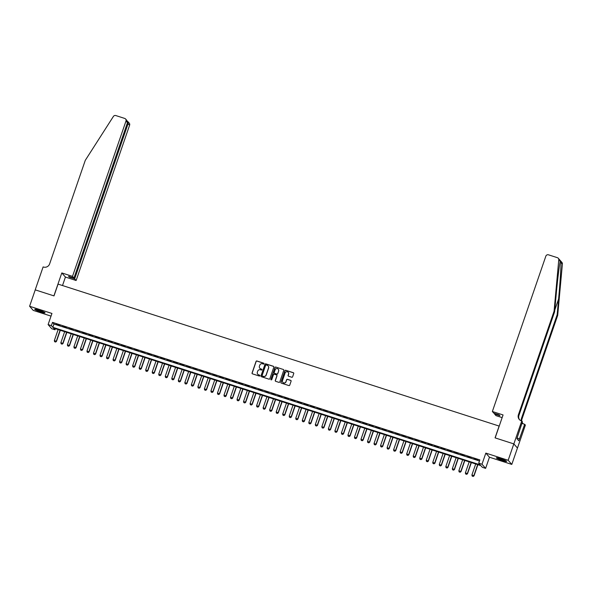 <?xml version="1.0" encoding="UTF-8"?>
<svg xmlns="http://www.w3.org/2000/svg" width="592" height="592" viewBox="0 0 592 592"><rect width="100%" height="100%" fill="white"/><g stroke="black" fill="none" stroke-linecap="round" stroke-linejoin="round"><path stroke-width="0.89" d="M264.01 363.769A0.481 0.466 -41.3 0 0 263.714 363.17L256.906 360.979A0.681 0.666 -41.3 0 0 256.047 361.423L252.059 373.004A0.681 0.666 -41.3 0 0 252.481 373.848L259.281 376.038A0.481 0.466 -41.3 0 0 259.799 375.276A0.481 0.466 -41.3 0 0 259.592 375.143L258.711 374.854A2.19 2.139 -41.3 0 1 257.372 372.139L257.705 371.177A2.19 2.139 -41.3 0 1 260.465 369.771L261.346 370.059A0.481 0.466 -41.3 0 0 261.856 369.29A0.481 0.466 -41.3 0 0 261.657 369.156L260.776 368.875A2.19 2.139 -41.3 0 1 259.429 366.152L259.762 365.19A2.19 2.139 -41.3 0 1 262.522 363.791L263.403 364.073A0.481 0.466 -41.3 0 0 264.01 363.769M263.965 363.37A0.481 0.466 -41.3 0 0 263.81 363.288L257.009 361.098A0.681 0.666 -41.3 0 0 256.144 361.534L252.155 373.115A0.681 0.666 -41.3 0 0 252.236 373.715M259.844 375.335A0.481 0.466 -41.3 0 0 259.688 375.254L258.711 374.854M261.901 369.349A0.481 0.466 -41.3 0 0 261.753 369.267L260.776 368.875M500.743 458.748A5.439 0.585 -161 0 0 496.362 457.853A5.439 0.585 -161 0 0 502.268 460.495A5.439 0.585 -161 0 0 506.648 461.39A5.439 0.585 -161 0 0 500.743 458.748M39.131 310.178A5.439 0.585 -161 0 0 34.75 309.283A5.439 0.585 -161 0 0 40.656 311.925A5.439 0.585 -161 0 0 45.036 312.82A5.439 0.585 -161 0 0 39.131 310.178M291.752 377.237A0.681 0.666 -41.3 0 0 292.618 376.801L293.736 373.552A0.681 0.666 -41.3 0 0 293.314 372.701L285.758 370.266A0.681 0.666 -41.3 0 0 284.9 370.703L280.911 382.284A0.681 0.666 -41.3 0 0 281.326 383.135L288.889 385.57A0.681 0.666 -41.3 0 0 289.747 385.133L291.101 381.204A0.681 0.666 -41.3 0 0 290.679 380.36L287.446 379.317A0.681 0.666 -41.3 0 0 286.587 379.753L285.914 381.699A1.828 1.791 -41.3 0 1 282.828 382.358A1.828 1.791 -41.3 0 1 282.488 380.597L285.115 372.975A1.828 1.791 -41.3 0 1 288.2 372.316A1.828 1.791 -41.3 0 1 288.541 374.077L288.104 375.35A0.681 0.666 -41.3 0 0 288.519 376.194L291.752 377.237M478.728 463.188L481.992 464.239L485.618 468.368L482.354 467.317L480.882 465.645L53.524 328.101L54.997 329.774L51.733 328.723L48.107 324.594L51.371 325.644L52.843 327.317L480.201 464.861L478.728 463.188L479.853 459.91L52.503 322.366L51.371 325.644M48.107 324.594L51.948 313.449L29.6 306.256L35.246 289.865L53.998 295.904L58.06 284.108L499.123 426.062L495.06 437.865L513.819 443.896L508.173 460.287L485.825 453.095L481.992 464.239M273.822 367.144A0.681 0.666 -41.3 0 0 273.4 366.293L265.845 363.858A0.681 0.666 -41.3 0 0 264.979 364.295L260.991 375.876A0.681 0.666 -41.3 0 0 261.412 376.727L268.968 379.161A0.681 0.666 -41.3 0 0 269.834 378.725L273.822 367.144M275.798 367.062L283.361 369.497A0.681 0.666 -41.3 0 1 283.775 370.348L279.787 381.929A0.681 0.666 -41.3 0 1 278.928 382.365L275.694 381.322A0.681 0.666 -41.3 0 1 275.273 380.471L276.893 375.779A0.681 0.666 -41.3 0 0 276.471 374.928L274.325 374.24A0.681 0.666 -41.3 0 0 273.467 374.677L271.78 379.561A0.481 0.466 -41.3 0 1 270.973 379.738A0.481 0.466 -41.3 0 1 270.884 379.272L274.94 367.499A0.681 0.666 -41.3 0 1 275.798 367.062L283.361 369.497M513.819 443.896L517.445 448.033L511.799 464.417L508.173 460.287M29.6 306.256L33.226 310.386L51.03 316.113M60.058 325.378L56.144 324.12L60.058 325.378M66.585 327.48L62.671 326.222L66.585 327.48M73.112 329.581L69.197 328.316L73.112 329.581M79.631 331.675L75.717 330.417L79.631 331.675M86.158 333.777L82.244 332.519L86.158 333.777M92.685 335.879L88.77 334.621L92.685 335.879M99.212 337.98L95.297 336.722L99.212 337.98M105.731 340.082L101.817 338.816L105.731 340.082M112.258 342.176L108.343 340.918L112.258 342.176M118.785 344.278L114.87 343.02L118.785 344.278M125.304 346.379L121.39 345.121L125.304 346.379M131.831 348.481L127.916 347.215L131.831 348.481M138.358 350.575L134.443 349.317L138.358 350.575M144.877 352.677L140.963 351.419L144.877 352.677M151.404 354.778L147.489 353.52L151.404 354.778M157.931 356.88L154.016 355.622L157.931 356.88M164.45 358.981L160.536 357.716L164.45 358.981M170.977 361.076L167.062 359.818L170.977 361.076M177.504 363.177L173.589 361.919L177.504 363.177M184.031 365.279L180.116 364.021L184.031 365.279M190.55 367.38L186.635 366.115L190.55 367.38M197.077 369.475L193.162 368.217L197.077 369.475M203.604 371.576L199.689 370.318L203.604 371.576M210.123 373.678L206.208 372.42L210.123 373.678M216.65 375.779L212.735 374.514L216.65 375.779M223.177 377.881L219.262 376.616L223.177 377.881M229.696 379.975L225.781 378.717L229.696 379.975M236.223 382.077L232.308 380.819L236.223 382.077M242.75 384.178L238.835 382.92L242.75 384.178M249.269 386.28L245.354 385.015L249.269 386.28M255.796 388.374L251.881 387.116L255.796 388.374M262.323 390.476L258.408 389.218L262.323 390.476M268.849 392.577L264.935 391.319L268.849 392.577M275.369 394.679L271.454 393.414L275.369 394.679M281.896 396.773L277.981 395.515L281.896 396.773M288.422 398.875L284.508 397.617L288.422 398.875M294.942 400.976L291.027 399.718L294.942 400.976M301.469 403.078L297.554 401.82L301.469 403.078M307.995 405.18L304.081 403.914L307.995 405.18M314.515 407.274L310.6 406.016L314.515 407.274M321.042 409.375L317.127 408.117L321.042 409.375M327.568 411.477L323.654 410.219L327.568 411.477M334.088 413.579L330.173 412.313L334.088 413.579M340.615 415.673L336.7 414.415L340.615 415.673M347.141 417.774L343.227 416.516L347.141 417.774M353.668 419.876L349.754 418.618L353.668 419.876M360.188 421.978L356.273 420.72L360.188 421.978M366.714 424.079L362.8 422.814L366.714 424.079M373.241 426.173L369.327 424.915L373.241 426.173M379.761 428.275L375.846 427.017L379.761 428.275M386.287 430.377L382.373 429.119L386.287 430.377M392.814 432.478L388.9 431.213L392.814 432.478M399.334 434.572L395.419 433.314L399.334 434.572M405.86 436.674L401.946 435.416L405.86 436.674M412.387 438.776L408.473 437.518L412.387 438.776M418.907 440.877L414.992 439.612L418.907 440.877M425.433 442.979L421.519 441.713L425.433 442.979M431.96 445.073L428.046 443.815L431.96 445.073M438.487 447.175L434.572 445.917L438.487 447.175M445.006 449.276L441.092 448.018L445.006 449.276M451.533 451.378L447.619 450.112L451.533 451.378M458.06 453.472L454.145 452.214L458.06 453.472M464.579 455.574L460.665 454.316L464.579 455.574M471.106 457.675L467.192 456.417L471.106 457.675M52.503 322.366L53.968 324.039L479.483 460.99M473.963 458.793L477.877 460.051L474.022 458.615M485.825 453.095L489.451 457.224L511.799 464.417M489.451 457.224L485.618 468.368M55.367 328.693L54.997 329.774M53.968 324.039L52.843 327.317M259.888 368.313A2.19 2.139 -41.3 0 0 260.872 368.986M257.823 374.299A2.19 2.139 -41.3 0 0 258.808 374.965M273.741 366.544A0.681 0.666 -41.3 0 0 273.497 366.404L265.941 363.969A0.681 0.666 -41.3 0 0 265.075 364.406L261.094 375.987A0.681 0.666 -41.3 0 0 261.168 376.586M266.237 364.983A0.481 0.466 -41.3 0 0 265.63 365.294L262.13 375.461A0.481 0.466 -41.3 0 0 262.426 376.053L263.359 376.349A2.19 2.139 -41.3 0 0 266.111 374.951L268.509 368.002A2.19 2.139 -41.3 0 0 267.162 365.286L266.237 364.983M268.154 365.952A2.19 2.139 -41.3 0 1 268.605 368.113L266.215 375.062A2.19 2.139 -41.3 0 1 263.455 376.46L262.522 376.164M276.812 375.18A0.681 0.666 -41.3 0 1 276.989 375.89L275.376 380.582A0.681 0.666 -41.3 0 0 275.45 381.181M275.902 367.173A0.681 0.666 -41.3 0 0 275.036 367.61L270.981 379.391A0.481 0.466 -41.3 0 0 271.025 379.79M278.573 370.903A1.828 1.791 -41.3 0 0 276.516 368.587A1.828 1.791 -41.3 0 0 275.147 369.8L274.222 372.486A0.681 0.666 -41.3 0 0 274.636 373.337L276.782 374.026A0.681 0.666 -41.3 0 0 277.648 373.589L278.669 371.014A1.828 1.791 -41.3 0 0 278.284 369.201M278.669 371.014L277.744 373.7A0.681 0.666 -41.3 0 1 276.878 374.137L274.732 373.448M288.252 372.375A1.828 1.791 -41.3 0 1 288.637 374.188L288.2 375.461A0.681 0.666 -41.3 0 0 288.282 376.061M282.872 382.41A1.828 1.791 -41.3 0 0 286.01 381.81L285.914 381.699M291.02 380.612A0.681 0.666 -41.3 0 0 290.776 380.471L287.542 379.428A0.681 0.666 -41.3 0 0 286.683 379.864L286.01 381.81M293.654 372.953A0.681 0.666 -41.3 0 0 293.417 372.812L285.855 370.377A0.681 0.666 -41.3 0 0 284.996 370.821L281.008 382.402A0.681 0.666 -41.3 0 0 281.089 383.002M58.127 329.581L54.338 340.6L56.292 341.236L60.088 330.21M55.581 342.013L54.605 341.695L55.611 342.043L56.469 341.436L60.31 330.284M54.338 340.6L54.605 341.695M55.611 342.043L56.469 341.436M44.097 312.125A4.706 0.503 19 0 1 42.853 311.888A4.706 0.503 19 0 1 35.92 309.305M37.688 309.742A4.359 0.466 -161 0 0 42.439 311.377M35.476 309.231A5.402 0.577 -161 0 0 43.26 312.088A5.402 0.577 -161 0 0 44.496 312.339M505.709 460.694A4.706 0.503 19 0 1 504.458 460.458A4.706 0.503 19 0 1 497.532 457.882M499.3 458.312A4.359 0.466 -161 0 0 504.051 459.947M497.088 457.801A5.402 0.577 -161 0 0 504.872 460.657A5.402 0.577 -161 0 0 506.108 460.909M72.505 276.375L125.992 121.02A2.094 2.042 -41.3 0 0 124.712 118.43L115.81 115.558A2.094 2.042 -41.3 0 0 113.39 116.446L85.278 160.343L49.617 263.914A4.884 4.766 138.7 0 1 43.468 267.029L43.112 266.918L35.209 289.858L53.902 295.874L61.805 272.934L72.505 276.375L73.97 278.048L68.554 276.301L69.249 277.093L74.666 278.839L76.131 280.504L129.618 125.156L127.287 123.203M74.666 278.839L128.153 123.484L127.916 121.641L129.234 123.143A2.094 2.042 138.7 0 1 129.618 125.156M62.508 285.536L65.431 277.063L76.131 280.504M61.805 272.934L65.431 277.063M73.97 278.048L127.458 122.692L125.992 121.02M69.249 277.093L69.427 276.582M125.608 119.014L126.932 120.516L127.458 122.692M127.406 121.286L127.916 121.641M560.306 260.946L560.21 261.427L558.774 259.792A2.094 2.042 -41.3 0 0 558.286 258.267L561.912 262.404A2.094 2.042 138.7 0 1 562.4 263.921L557.694 315.358L557.153 314.744L558.596 298.975C560.002 283.931 561.12 266.607 560.964 262.286C560.587 260.761 560.335 260.473 560.21 261.427C559.366 264.602 557.398 280.963 556.043 296.067L554.6 311.836L518.94 415.406A4.884 4.766 -41.3 0 0 519.584 419.78M502.134 417.619L495.985 415.636L494.52 413.971L499.929 415.71L499.234 414.918L493.824 413.179L492.359 411.507L545.846 256.151A2.094 2.042 -41.3 0 1 548.481 254.819L557.39 257.683A2.094 2.042 -41.3 0 1 558.286 258.267M554.6 311.836L554.068 311.222L518.4 414.792A4.884 4.766 -41.3 0 0 521.389 420.853L522.462 421.778L516.883 438.605L518.777 440.759L524.667 424.286L525.378 425.1L517.475 448.04L513.849 443.911L495.156 437.895L503.059 414.948L492.359 411.507M557.694 315.358L522.026 418.921A4.884 4.766 -41.3 0 0 521.789 421.016M521.315 420.831A4.884 4.766 -41.3 0 1 521.493 418.315L557.153 314.744M558.774 259.792L554.068 311.222M521.752 420.964L513.849 443.911M494.52 413.971L494.69 413.46M524.667 424.286L521.9 423.398M522.203 422.51A4.884 4.766 -41.3 0 0 522.669 423.295M522.144 422.695A4.884 4.766 -41.3 0 0 523.454 423.902M519.45 438.79L517.082 438.028M64.654 331.683L60.858 342.701L62.819 343.33L66.615 332.312M62.108 344.107L61.131 343.797L62.138 344.144L62.996 343.53L66.837 332.378M60.858 342.701L61.131 343.797M62.138 344.144L62.996 343.53M71.181 333.777L67.384 344.803L69.338 345.432L73.134 334.406M68.635 346.209L67.651 345.898L68.665 346.246L69.516 345.632L73.356 334.48M67.384 344.803L67.651 345.898M68.665 346.246L69.516 345.632M77.707 335.879L73.911 346.905L75.865 347.534L79.661 336.508M75.154 348.311L74.178 347.992L75.184 348.348L76.042 347.733L79.883 336.582M73.911 346.905L74.178 347.992M75.184 348.348L76.042 347.733M84.227 337.98L80.431 348.999L82.392 349.635L86.188 338.609M82.569 349.835L81.711 350.442L80.704 350.094L81.711 350.442L82.569 349.835L86.41 338.683M80.431 348.999L80.704 350.094M90.754 340.082L86.957 351.1L88.911 351.729L92.707 340.711M88.208 352.514L87.224 352.196L88.238 352.543L89.089 351.937L92.929 340.777M86.957 351.1L87.224 352.196M88.238 352.543L89.089 351.937M97.28 342.176L93.484 353.202L95.438 353.831L99.234 342.812M94.727 354.608L93.751 354.297L94.757 354.645L95.615 354.031L99.456 342.879M93.484 353.202L93.751 354.297M94.757 354.645L95.615 354.031M103.8 344.278L100.004 355.304L101.965 355.933L105.761 344.907M101.254 356.71L100.277 356.399L101.284 356.747L102.142 356.132L105.983 344.981M100.004 355.304L100.277 356.399M101.284 356.747L102.142 356.132M110.327 346.379L106.53 357.405L108.491 358.034L112.28 347.008M107.781 358.811L106.797 358.493L107.811 358.841L108.662 358.234L112.502 347.082M106.53 357.405L106.797 358.493M107.811 358.841L108.662 358.234M116.853 348.481L113.057 359.499L115.011 360.128L118.807 349.11M114.3 360.913L113.324 360.595L114.33 360.942L115.188 360.336L119.029 349.184M113.057 359.499L113.324 360.595M114.33 360.942L115.188 360.336M123.373 350.582L119.577 361.601L121.538 362.23L125.334 351.211M120.827 363.007L119.85 362.696L120.857 363.044L121.715 362.43L125.556 351.278M119.577 361.601L119.85 362.696M120.857 363.044L121.715 362.43M129.9 352.677L126.103 363.703L128.064 364.332L131.861 353.306M127.354 365.109L126.377 364.798L127.384 365.146L128.235 364.531L132.075 353.38M126.103 363.703L126.377 364.798M127.384 365.146L128.235 364.531M136.426 354.778L132.63 365.804L134.584 366.433L138.38 355.407M133.873 367.21L132.897 366.892L133.903 367.247L134.761 366.633L138.602 355.481M132.63 365.804L132.897 366.892M133.903 367.247L134.761 366.633M142.946 356.88L139.157 367.898L141.111 368.535L144.907 357.509M140.4 369.312L139.423 368.994L140.43 369.341L141.288 368.735L145.129 357.583M139.157 367.898L139.423 368.994M140.43 369.341L141.288 368.735M149.473 358.981L145.676 370L147.637 370.629L151.434 359.61M146.927 371.413L145.95 371.095L146.957 371.443L147.815 370.836L151.656 359.677M145.676 370L145.95 371.095M146.957 371.443L147.815 370.836M155.999 361.076L152.203 372.102L154.157 372.731L157.953 361.712M153.454 373.508L152.47 373.197L153.483 373.545L154.334 372.93L158.175 361.779M152.203 372.102L152.47 373.197M153.483 373.545L154.334 372.93M162.526 363.177L158.73 374.203L160.684 374.832L164.48 363.806M159.973 375.609L158.996 375.298L160.003 375.646L160.861 375.032L164.702 363.88M158.73 374.203L158.996 375.298M160.003 375.646L160.861 375.032M169.046 365.279L165.249 376.305L167.21 376.934L171.007 365.908M166.5 377.711L165.523 377.393L166.53 377.74L167.388 377.134L171.229 365.982M165.249 376.305L165.523 377.393M166.53 377.74L167.388 377.134M175.572 367.38L171.776 378.399L173.73 379.028L177.526 368.009M173.027 379.812L172.043 379.494L173.056 379.842L173.907 379.235L177.748 368.076M171.776 378.399L172.043 379.494M173.056 379.842L173.907 379.235M182.099 369.482L178.303 380.501L180.257 381.13L184.053 370.111M179.546 381.907L178.569 381.596L179.576 381.944L180.434 381.329L184.275 370.178M178.303 380.501L178.569 381.596M179.576 381.944L180.434 381.329M188.619 371.576L184.822 382.602L186.783 383.231L190.58 372.205M186.073 384.008L185.096 383.697L186.103 384.045L186.961 383.431L190.802 372.279M184.822 382.602L185.096 383.697M186.103 384.045L186.961 383.431M195.145 373.678L191.349 384.704L193.31 385.333L197.099 374.307M192.6 386.11L191.616 385.792L192.629 386.139L193.48 385.533L197.321 374.381M191.349 384.704L191.616 385.792M192.629 386.139L193.48 385.533M201.672 375.779L197.876 386.798L199.83 387.434L203.626 376.408M199.119 388.211L198.142 387.893L199.149 388.241L200.007 387.634L203.848 376.482M197.876 386.798L198.142 387.893M199.149 388.241L200.007 387.634M208.192 377.881L204.395 388.9L206.356 389.529L210.153 378.51M205.646 390.313L204.669 389.995L205.676 390.343L206.534 389.728L210.375 378.577M204.395 388.9L204.669 389.995M205.676 390.343L206.534 389.728M214.718 379.975L210.922 391.001L212.883 391.63L216.679 380.612M212.173 392.407L211.196 392.096L212.202 392.444L213.053 391.83L216.894 380.678M210.922 391.001L211.196 392.096M212.202 392.444L213.053 391.83M221.245 382.077L217.449 393.103L219.403 393.732L223.199 382.706M218.692 394.509L217.715 394.191L218.722 394.546L219.58 393.932L223.421 382.78M217.449 393.103L217.715 394.191M218.722 394.546L219.58 393.932M227.765 384.178L223.976 395.204L225.929 395.833L229.726 384.807M225.219 396.61L224.242 396.292L225.249 396.64L226.107 396.033L229.948 384.881M223.976 395.204L224.242 396.292M225.249 396.64L226.107 396.033M234.291 386.28L230.495 397.299L232.456 397.928L236.252 386.909M231.746 398.712L230.769 398.394L231.775 398.742L232.634 398.135L236.474 386.976M230.495 397.299L230.769 398.394M231.775 398.742L232.634 398.135M240.818 388.374L237.022 399.4L238.976 400.029L242.772 389.011M238.273 400.806L237.288 400.495L238.302 400.843L239.153 400.229L242.994 389.077M237.022 399.4L237.288 400.495M238.302 400.843L239.153 400.229M247.345 390.476L243.549 401.502L245.502 402.131L249.299 391.105M244.792 402.908L243.815 402.597L244.822 402.945L245.68 402.331L249.521 391.179M243.549 401.502L243.815 402.597M244.822 402.945L245.68 402.331M253.864 392.577L250.068 403.603L252.029 404.232L255.825 393.206M251.319 405.009L250.342 404.691L251.348 405.039L252.207 404.432L256.047 393.28M250.068 403.603L250.342 404.691M251.348 405.039L252.207 404.432M260.391 394.679L256.595 405.698L258.549 406.334L262.345 395.308M257.846 407.111L256.861 406.793L257.875 407.141L258.726 406.534L262.567 395.382M256.595 405.698L256.861 406.793M257.875 407.141L258.726 406.534M266.918 396.781L263.122 407.799L265.075 408.428L268.872 397.41M264.365 409.205L263.388 408.894L264.395 409.242L265.253 408.628L269.094 397.476M263.122 407.799L263.388 408.894M264.395 409.242L265.253 408.628M273.437 398.875L269.641 409.901L271.602 410.53L275.398 399.504M270.892 411.307L269.915 410.996L270.921 411.344L271.78 410.73L275.62 399.578M269.641 409.901L269.915 410.996M270.921 411.344L271.78 410.73M279.964 400.976L276.168 412.002L278.129 412.631L281.918 401.605M277.419 413.408L276.434 413.09L277.448 413.445L278.299 412.831L282.14 401.679M276.168 412.002L276.434 413.09M277.448 413.445L278.299 412.831M286.491 403.078L282.695 414.097L284.648 414.733L288.445 403.707M283.938 415.51L282.961 415.192L283.968 415.54L284.826 414.933L288.667 403.781M282.695 414.097L282.961 415.192M283.968 415.54L284.826 414.933M293.01 405.18L289.214 416.198L291.175 416.827L294.971 405.809M290.465 417.612L289.488 417.293L290.494 417.641L291.353 417.034L295.193 405.875M289.214 416.198L289.488 417.293M290.494 417.641L291.353 417.034M299.537 407.274L295.741 418.3L297.702 418.929L301.498 407.91M296.992 419.706L296.015 419.395L297.021 419.743L297.872 419.129L301.713 407.977M295.741 418.3L296.015 419.395M297.021 419.743L297.872 419.129M306.064 409.375L302.268 420.401L304.221 421.03L308.018 410.004M303.511 421.807L302.534 421.497L303.541 421.844L304.399 421.23L308.24 410.078M302.268 420.401L302.534 421.497M303.541 421.844L304.399 421.23M312.583 411.477L308.795 422.503L310.748 423.132L314.544 412.106M310.038 423.909L309.061 423.591L310.067 423.939L310.926 423.332L314.766 412.18M308.795 422.503L309.061 423.591M310.067 423.939L310.926 423.332M319.11 413.579L315.314 424.597L317.275 425.226L321.071 414.208M316.565 426.011L315.588 425.692L316.594 426.04L317.453 425.433L321.286 414.282M315.314 424.597L315.588 425.692M316.594 426.04L317.453 425.433M325.637 415.68L321.841 426.699L323.794 427.328L327.591 416.309M323.091 428.105L322.107 427.794L323.121 428.142L323.972 427.528L327.813 416.376M321.841 426.699L322.107 427.794M323.121 428.142L323.972 427.528M332.156 417.774L328.368 428.8L330.321 429.429L334.117 418.403M329.611 430.206L328.634 429.896L329.64 430.243L330.499 429.629L334.339 418.477M328.368 428.8L328.634 429.896M329.64 430.243L330.499 429.629M338.683 419.876L334.887 430.902L336.848 431.531L340.644 420.505M336.138 432.308L335.161 431.99L336.167 432.345L337.026 431.731L340.866 420.579M334.887 430.902L335.161 431.99M336.167 432.345L337.026 431.731M345.21 421.978L341.414 432.996L343.367 433.633L347.164 422.607M342.664 434.41L341.68 434.091L342.694 434.439L343.545 433.832L347.386 422.681M341.414 432.996L341.68 434.091M342.694 434.439L343.545 433.832M351.737 424.079L347.941 435.098L349.894 435.727L353.69 424.708M349.184 436.511L348.207 436.193L349.213 436.541L350.072 435.934L353.912 424.775M347.941 435.098L348.207 436.193M349.213 436.541L350.072 435.934M358.256 426.173L354.46 437.199L356.421 437.828L360.217 426.81M355.711 438.605L354.734 438.295L355.74 438.642L356.599 438.028L360.439 426.876M354.46 437.199L354.734 438.295M355.74 438.642L356.599 438.028M364.783 428.275L360.987 439.301L362.948 439.93L366.737 428.904M362.237 440.707L361.253 440.396L362.267 440.744L363.118 440.13L366.959 428.978M361.253 440.396L360.987 439.301M362.267 440.744L363.118 440.13M371.31 430.377L367.514 441.403L369.467 442.032L373.263 431.006M368.757 442.809L367.78 442.49L368.786 442.838L369.645 442.231L373.485 431.08M367.514 441.403L367.78 442.49M368.786 442.838L369.645 442.231M377.829 432.478L374.033 443.497L375.994 444.126L379.79 433.107M375.284 444.91L374.307 444.592L375.313 444.94L376.172 444.333L380.012 433.174M374.033 443.497L374.307 444.592M375.313 444.94L376.172 444.333M384.356 434.58L380.56 445.598L382.521 446.227L386.317 435.209M381.81 447.004L380.834 446.694L381.84 447.041L382.691 446.427L386.532 435.275M380.56 445.598L380.834 446.694M381.84 447.041L382.691 446.427M390.883 436.674L387.087 447.7L389.04 448.329L392.836 437.303M388.33 449.106L387.353 448.795L388.359 449.143L389.218 448.529L393.058 437.377M387.087 447.7L387.353 448.795M388.359 449.143L389.218 448.529M397.402 438.776L393.613 449.802L395.567 450.431L399.363 439.405M394.857 451.208L393.88 450.889L394.886 451.245L395.745 450.63L399.585 439.479M393.613 449.802L393.88 450.889M394.886 451.245L395.745 450.63M403.929 440.877L400.133 451.896L402.094 452.532L405.89 441.506M401.383 453.309L400.407 452.991L401.413 453.339L402.271 452.732L406.105 441.58M400.133 451.896L400.407 452.991M401.413 453.339L402.271 452.732M410.456 442.979L406.66 453.997L408.613 454.626L412.409 443.608M407.91 455.411L406.926 455.093L407.94 455.44L408.791 454.826L412.631 443.674M406.66 453.997L406.926 455.093M407.94 455.44L408.791 454.826M416.975 445.073L413.186 456.099L415.14 456.728L418.936 445.709M414.43 457.505L413.453 457.194L414.459 457.542L415.318 456.928L419.158 445.776M413.186 456.099L413.453 457.194M414.459 457.542L415.318 456.928M423.502 447.175L419.706 458.201L421.667 458.83L425.463 447.804M420.956 459.607L419.98 459.296L420.986 459.644L421.844 459.029L425.685 447.878M419.706 458.201L419.98 459.296M420.986 459.644L421.844 459.029M430.029 449.276L426.233 460.302L428.186 460.931L431.982 449.905M428.364 461.131L427.513 461.738L426.499 461.39L427.513 461.738L428.364 461.131L432.204 449.979M426.233 460.302L426.499 461.39M436.556 451.378L432.759 462.396L434.713 463.025L438.509 452.007M434.003 463.81L433.026 463.492L434.032 463.839L434.891 463.233L438.731 452.073M432.759 462.396L433.026 463.492M434.032 463.839L434.891 463.233M443.075 453.472L439.279 464.498L441.24 465.127L445.036 454.108M440.529 465.904L439.553 465.593L440.559 465.941L441.417 465.327L445.258 454.175M439.279 464.498L439.553 465.593M440.559 465.941L441.417 465.327M449.602 455.574L445.806 466.6L447.767 467.229L451.555 456.203M447.056 468.006L446.072 467.695L447.086 468.043L447.937 467.428L451.777 456.277M445.806 466.6L446.072 467.695M447.086 468.043L447.937 467.428M456.129 457.675L452.332 468.701L454.286 469.33L458.082 458.304M453.576 470.107L452.599 469.789L453.605 470.137L454.464 469.53L458.304 458.378M452.332 468.701L452.599 469.789M453.605 470.137L454.464 469.53M462.648 459.777L458.852 470.795L460.813 471.432L464.609 460.406M460.102 472.209L459.126 471.891L460.132 472.238L460.99 471.632L464.831 460.48M458.852 470.795L459.126 471.891M460.132 472.238L460.99 471.632M469.175 461.878L465.379 472.897L467.34 473.526L471.136 462.507M466.629 474.303L465.652 473.992L466.659 474.34L467.51 473.726L471.35 462.574M465.379 472.897L465.652 473.992M466.659 474.34L467.51 473.726M475.702 463.973L471.905 474.999L473.859 475.628L477.655 464.609M473.149 476.405L472.172 476.094L473.178 476.442L474.037 475.827L477.877 464.676M471.905 474.999L472.172 476.094M473.178 476.442L474.037 475.827M558.596 298.975L554.756 310.127M518.94 415.406L518.4 414.792M521.493 418.315L522.026 418.921M562.4 263.921L560.964 262.286"/></g></svg>
